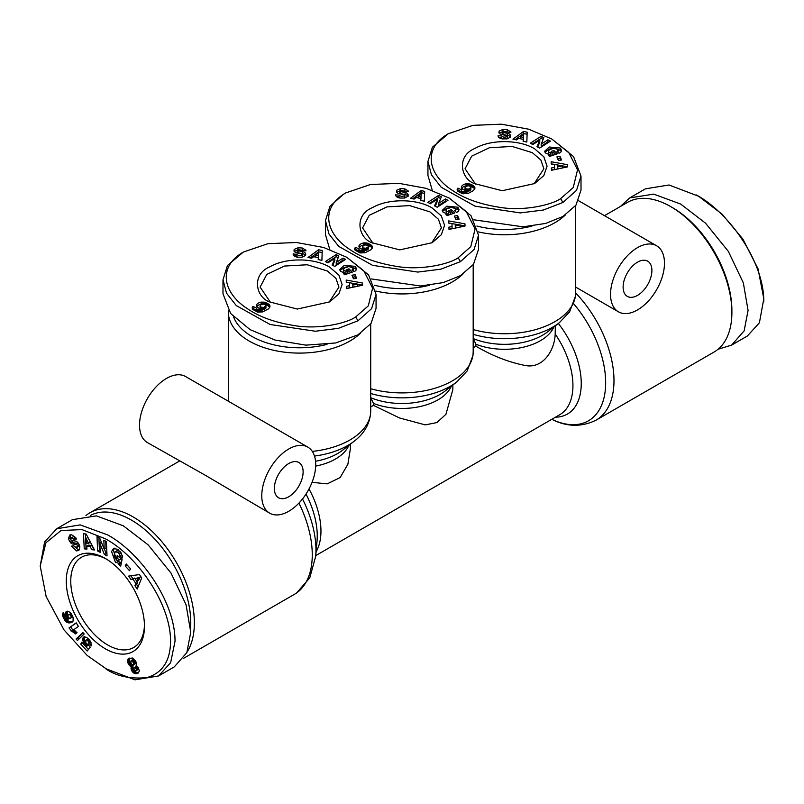 <?xml version="1.0" encoding="UTF-8"?>
<svg xmlns="http://www.w3.org/2000/svg" width="804" height="804" viewBox="0 0 804 804"><rect width="100%" height="100%" fill="white"/><g stroke="black" fill="none" stroke-linecap="round" stroke-linejoin="round"><path stroke-width="1.21" d="M458.179 257.762C450.2 263.712 421.748 270.767 396.774 266.425C377.528 263.33 362.122 257.843 350.574 249.964C326.444 234.979 318.796 208.507 345.82 192.89L370.433 184.518L398.905 183.342L426.16 188.347L449.195 198.085L466.26 211.593L475.084 228.989L470.792 246.667L458.179 257.762L460.431 261.652L440.823 269.189L417.829 272.074L372.553 265.33L338.755 246.416L328.997 234.034L325.459 220.608L329.921 206.377L343.569 194.196M560.649 198.598C552.67 204.558 524.228 211.603 499.244 207.261C479.998 204.176 464.601 198.688 453.044 190.799C428.914 175.815 421.266 149.343 448.29 133.735L472.903 125.364L501.374 124.178L528.63 129.183L551.665 138.921L568.729 152.438L577.553 169.825L573.262 187.513L560.649 198.598L562.9 202.497L543.293 210.035L520.299 212.909L475.033 206.176L441.225 187.262L431.467 174.87L427.939 161.443L432.401 147.212L448.29 133.725M355.71 316.927C347.73 322.876 319.278 329.931 294.304 325.58C275.048 322.494 259.652 317.007 248.094 309.128C223.974 294.133 216.326 267.672 243.351 252.054L267.963 243.682L296.435 242.506L323.69 247.501L346.715 257.25L363.79 270.757L372.604 288.154L368.322 305.832L355.71 316.927L357.951 320.816L338.343 328.354L315.349 331.238L270.084 324.494L236.275 305.58L226.517 293.189L222.989 279.772L227.452 265.531L243.351 252.054M718.062 349.248L731.6 345.117L747.328 336.042L759.408 322.776L763.8 298.766L758.082 268.908L742.926 239.14L722.022 214.105L698.636 196.266L669.018 184.98L645.441 188.839L629.713 197.925L620.376 206.507M763.8 301.359C763.961 261.27 728.695 212.397 696.385 194.97M432.11 207.945L441.346 215.924L444.582 225.331L441.336 234.748L432.1 242.718L399.749 249.883L371.89 242.718C358.494 238.095 353.368 215.281 372.684 207.502C388.513 198.377 416.703 198.598 432.11 207.945M373.046 243.361L362.594 227.924L369.237 215.291L386.965 206.889L409.678 205.603L429.869 211.834L438.421 219.231L441.406 227.924L431.688 242.888M446.934 215.392L446.934 213.794L443.064 212.145L442.25 210.367L446.823 206.176L457.677 207.191L459.014 209.522L458.34 211.311A5.487 3.166 180 0 1 457.486 211.944A5.487 3.166 180 0 1 456.521 212.387L454.531 210.648A2.221 1.286 0 0 0 454.984 210.447A2.221 1.286 0 0 0 455.627 209.583L455.627 211.663L455.185 208.497L451.335 207.392L446.893 208.869L445.979 210.397L446.431 211.382L450.401 212.256L448.702 210.578L451.426 209.653L454.803 212.98L447.124 215.572L445.888 214.356L446.934 213.794M448.381 212.276L448.381 214.356L450.401 214.326L450.401 212.256M448.381 214.356L446.431 213.462L445.979 210.397M407.025 191.623L404.764 190.92L404.764 188.85L408.432 191.091L408.362 191.684L400.09 190.427A1.186 0.683 0 0 0 400.513 191.573L405.095 192.498A4.442 2.563 180 0 1 407.708 193.885L408.201 195.151M400.492 190.257L400.492 188.618L404.764 188.85M408.08 195.945L408.08 194.387L407.94 196.287L404.693 198.015L399.749 198.055C396.935 197.362 395.568 196.317 395.638 194.89L399.166 195.101C400.442 196.498 402.312 196.678 404.764 195.613A1.186 0.683 0 0 0 404.08 194.689L399.407 193.754A4.442 2.563 180 0 1 397.357 192.9L396.503 191.945L396.653 190.246L400.492 188.618M534.59 148.78L543.816 156.76L547.062 166.177L543.816 175.584L534.58 183.563L502.219 190.719L474.36 183.553C460.963 178.93 455.838 156.117 475.154 148.338C490.983 139.223 519.173 139.434 534.59 148.78M475.526 184.196L465.064 168.76L471.707 156.127L489.435 147.735L512.148 146.449L532.338 152.67L540.891 160.066L543.876 168.76L534.157 183.724M549.403 156.227L549.403 154.629L545.534 152.981L544.72 151.202L549.293 147.011L560.157 148.026L561.483 150.368L560.81 152.147A5.487 3.166 180 0 1 559.956 152.79A5.487 3.166 180 0 1 559.001 153.232L557.001 151.484A2.221 1.286 0 0 0 557.453 151.283A2.221 1.286 0 0 0 558.097 150.418L558.097 152.499L557.654 149.333L553.805 148.227L549.363 149.705L548.449 151.232L548.901 152.227L552.881 153.092L551.172 151.413L553.896 150.489L557.272 153.815L549.594 156.408L548.358 155.192L549.403 154.629M550.861 153.112L550.861 155.192L552.8 155.182L552.881 153.092M550.861 155.192L548.901 154.298L548.449 151.232M509.495 132.459L507.234 131.766L507.234 129.685L510.902 131.926L510.831 132.519L502.56 131.273A1.186 0.683 0 0 0 502.992 132.419L507.565 133.333A4.442 2.563 180 0 1 510.178 134.73L510.671 135.997M502.972 131.102L502.972 129.454L507.234 129.685M510.55 136.78L510.55 135.223L510.409 137.122L507.173 138.851L502.219 138.891C499.405 138.208 498.038 137.152 498.108 135.735L501.636 135.936C502.922 137.343 504.781 137.514 507.244 136.459A1.186 0.683 0 0 0 506.55 135.524L501.877 134.59A4.442 2.563 180 0 1 499.837 133.745L498.972 132.781L499.123 131.092L502.972 129.454M329.64 267.109L338.876 275.089L342.112 284.495L338.866 293.902L329.63 301.882L297.269 309.048L269.41 301.872C256.014 297.259 250.898 274.445 270.204 266.657C286.033 257.541 314.223 257.752 329.64 267.109M270.576 302.525L260.124 287.078L266.767 274.445L284.495 266.054L307.198 264.767L327.389 270.998L335.941 278.395L338.936 287.088L329.208 302.053M344.464 274.546L344.464 272.958L340.594 271.31L339.77 269.531L344.343 265.33L355.207 266.355L356.544 268.687L355.86 270.476A5.487 3.166 180 0 1 355.016 271.109A5.487 3.166 180 0 1 354.051 271.551L352.062 269.812A2.221 1.286 0 0 0 352.504 269.611A2.221 1.286 0 0 0 353.157 268.747L353.157 270.817L352.715 267.662L348.856 266.556L344.424 268.033L343.509 269.561L343.961 270.546L347.931 271.42L346.222 269.742L348.946 268.817L352.323 272.134L344.655 274.737L343.408 273.521L344.464 272.958M345.911 271.44L345.911 273.511L347.851 273.501L347.931 271.42M345.911 273.511L343.961 272.626L343.509 269.561M304.555 250.788L302.284 250.084L302.284 248.014L305.952 250.255L305.882 250.848L297.621 249.592A1.186 0.683 0 0 0 298.043 250.737L302.616 251.652A4.442 2.563 180 0 1 305.229 253.049L305.731 254.315M298.023 249.421L298.023 247.783L302.284 248.014M305.6 255.099L305.6 253.551L305.47 255.451L302.224 257.179L297.269 257.21C294.465 256.526 293.098 255.471 293.169 254.054L296.696 254.265C297.972 255.662 299.842 255.833 302.294 254.778A1.186 0.683 0 0 0 301.601 253.853L296.937 252.918A4.442 2.563 180 0 1 294.887 252.064L294.023 251.109L294.184 249.411L298.023 247.783M107.615 669.822L87.174 655.441L63.988 629.874L46.16 596.568L40.2 566.036L45.918 542.78L61.074 530.509L81.978 529.605L105.364 538.791C138.127 556.187 173.855 607.734 170.317 646.446C168.85 663.039 161.031 673.43 146.861 677.631C129.886 679.169 116.047 676.134 105.364 668.526L135.032 679.822L158.559 675.953L174.287 666.878L186.84 652.617L190.759 632.205L186.025 604.638L171.021 573.091L148.157 544.871L123.344 525.816L96.4 515.877L72.4 519.675L56.672 528.761L80.179 524.891L107.615 534.891C139.976 552.378 175.212 601.241 175.031 641.28L170.649 662.677L158.559 675.953M40.2 566.036L44.602 541.986L56.672 528.761M114.449 548.167L113.374 550.509L117.173 561.122L120.7 562.358L118.902 563.393L115.374 562.157L111.575 551.544L113.475 548.519L118.027 549.393L122.288 555.604A5.789 3.347 60 0 1 122.399 557.906L119.736 555.865A2.352 1.357 -120 0 0 119.273 553.835L118.017 552.288L115.012 551.896L114.178 555.725L116.349 559.815L118.188 560.529L119.183 559.795L116.721 557.765L117.213 555.393L122.087 559.413L120.7 566.106L118.902 564.629L118.902 563.393M118.57 556.509L120.982 558.76L119.183 559.795M120.982 558.76L119.987 559.494M119.273 553.835L121.062 552.8L119.806 551.253L117.052 550.69L115.012 551.896M69.827 535.052L71.807 534.851L75.767 537.675L76.39 539.022L74.28 539.524L71.717 537.685L70.752 538.801A1.256 0.724 -120 0 0 71.948 540.559L75.335 541.032A4.693 2.713 60 0 1 76.511 541.464A4.693 2.713 60 0 1 77.988 542.71L79.817 546.228L79.395 549.755L78.561 550.459L76.591 550.931L71.375 546.177L73.536 545.655L76.37 547.655L77.445 545.846A1.256 0.724 -120 0 0 76.591 544.609A1.256 0.724 -120 0 0 76.269 544.489L72.822 544.017A4.693 2.713 60 0 1 70.943 543.102L68.33 538.941L69.737 535.092M70.973 534.399L70.129 537.906L71.455 540.69L69.657 541.725M73.415 545.675L78.39 549.886L76.591 550.931M315.761 555.584L559.765 414.703A63.556 36.693 -120 0 0 555.192 334.042L555.323 325.841M462.782 274.224A71.184 41.104 180 0 1 452.34 281.892A71.184 41.104 180 0 1 375.84 291.058M565.262 215.06A71.184 41.104 180 0 1 554.81 222.738A71.184 41.104 180 0 1 478.31 231.894M360.313 333.389A71.184 41.104 180 0 1 249.19 341.057A71.184 41.104 180 0 1 228.336 311.992A71.184 41.104 180 0 1 228.396 310.384M429.487 285.239A67.375 38.893 180 0 1 374.403 285.209M531.957 226.075A67.375 38.893 180 0 1 476.872 226.045M618.437 311.811A38.14 22.02 -60 0 1 612.598 281.249A38.14 22.02 -60 0 1 637.512 247.642A38.14 22.02 -60 0 1 656.577 245.753A38.14 22.02 -60 0 1 662.426 276.315A38.14 22.02 -60 0 1 637.512 309.922A38.14 22.02 -60 0 1 618.437 311.811L575.664 287.078M327.017 344.393A67.375 38.893 180 0 1 251.883 336.384A67.375 38.893 180 0 1 233.622 316.957M261.772 495.716A38.14 22.02 -60 0 1 278.425 457.335A38.14 22.02 -60 0 1 307.811 447.114A38.14 22.02 -60 0 1 315.711 464.571A38.14 22.02 -60 0 1 299.058 502.952A38.14 22.02 -60 0 1 269.672 513.173A38.14 22.02 -60 0 1 261.772 495.716M307.811 447.114L185.563 376.533A38.14 22.02 120 0 0 156.177 386.754A38.14 22.02 120 0 0 139.524 425.135A38.14 22.02 120 0 0 147.423 442.592L205.402 475.325L269.672 513.173M551.805 419.306L552.469 419.618C567.162 426.974 581.694 427.155 596.086 420.16L713.982 352.092A86.44 49.908 -120 0 0 731.891 312.515A86.44 49.908 -120 0 0 670.767 206.648L670.767 206.648A86.44 49.908 -120 0 0 627.542 202.367L604.487 215.683M85.938 515.555A86.44 49.908 60 0 1 90.018 512.711A86.44 49.908 60 0 1 133.233 516.992A86.44 49.908 60 0 1 187.091 652.044M731.891 312.515L731.891 310.444A83.897 48.441 -120 0 0 672.566 207.683L670.767 206.648L672.566 207.683M637.512 295.39A20.341 11.738 120 0 0 650.798 277.47A20.341 11.738 120 0 0 647.672 261.169A20.341 11.738 120 0 0 637.512 262.174A20.341 11.738 120 0 0 624.216 280.104A20.341 11.738 120 0 0 627.341 296.395A20.341 11.738 120 0 0 637.512 295.39M303.118 471.837A20.341 11.738 -60 0 1 294.244 492.309A20.341 11.738 -60 0 1 278.576 497.756A20.341 11.738 -60 0 1 274.355 488.45A20.341 11.738 -60 0 1 283.239 467.978A20.341 11.738 -60 0 1 298.907 462.531A20.341 11.738 -60 0 1 303.118 471.837M90.49 515.394A83.897 48.441 60 0 1 131.434 520.108A83.897 48.441 60 0 1 190.618 627.633M78.822 543.956A1.256 0.724 -120 0 0 78.39 543.564A1.256 0.724 -120 0 0 78.068 543.454L76.269 544.489M105.364 648.808A55.295 31.929 60 0 1 66.27 581.081A55.295 31.929 60 0 1 105.364 558.509L105.364 558.509A55.295 31.929 60 0 1 105.374 558.509A55.295 31.929 60 0 1 144.469 626.236A55.295 31.929 60 0 1 105.364 648.808M106.51 559.182A52.119 30.09 -120 0 0 81.556 557.222A52.119 30.09 -120 0 0 73.566 598.99A52.119 30.09 -120 0 0 107.615 644.919A52.119 30.09 -120 0 0 133.675 647.501A52.119 30.09 -120 0 0 144.449 624.909M555.192 334.042C554.649 350.675 542.891 368.513 526.017 365.629C509.414 362.514 492.711 356.041 475.898 346.212L473.184 347.77M452.853 385.005L452.853 389.608L445.949 414.271L436.944 422.562L425.246 424.884L399.548 417.969L373.428 405.367L370.714 406.935M350.373 444.17L350.373 448.763L347.871 464.27L340.092 477.596L327.178 483.877L312.052 482.33M370.714 397.508L373.428 403.387L373.428 405.367M475.898 346.212L475.898 344.223L473.184 338.343M449.195 198.085L471.043 215.723L478.541 235.24L478.541 249.25L473.496 264.325L460.431 275.671L443.205 282.596L420.532 285.993L371.388 278.948M329.801 249.501L325.459 234.617L325.459 220.608M551.665 138.921L573.523 156.559L581.011 176.076L581.011 190.086L575.965 205.161L562.9 216.507L545.675 223.432L523.002 226.828L473.857 219.793M432.281 190.337L427.939 175.463L427.939 161.443M346.715 257.25L368.574 274.888L376.061 294.405L376.061 308.414L371.026 323.489L357.951 334.836L335.65 342.966L305.882 345.137L275.068 340.052L250.084 329.64L230.658 313.53L222.989 293.782L222.989 279.772M478.541 235.24L474.079 249.481L460.431 261.652M581.011 176.076L576.548 190.327L562.9 202.497M376.061 294.405L371.599 308.646L357.951 320.816M731.6 345.117L744.142 330.856L748.072 310.444L743.338 282.877L728.323 251.34L705.47 223.12L680.656 204.055L653.702 194.116L629.713 197.925M410.472 198.317L421.065 190.608L424.673 191.352L424.381 201.201L420.653 200.427L420.814 198.508L416.12 197.543L414.14 199.08L410.472 198.317M455.898 219.603L454.441 216.035L457.617 215.603L459.074 219.17L455.898 219.603M396.503 191.945L396.623 190.297L396.623 192.166M447.999 200.296L437.185 207.231L434.572 205.884L437.286 199.251L430.371 203.693L427.818 202.367L438.642 195.432L441.356 196.839L438.703 203.301L445.456 198.97L447.999 200.296M448.682 220.899L464.943 223.844L465.034 226.055L448.994 229.421L448.913 227.14L452.069 226.537L451.969 223.663L448.763 223.14L448.682 220.899M358.946 246.848L358.966 245.833A7.156 4.131 180 0 1 363.599 242.959L367.528 243.18L371.699 245.532L372.373 247.823L370.875 249.803L365.026 252.757L360.091 252.898L355.077 250.185L354.654 248.768L355.448 247.3L359.338 249.049L358.765 249.893L359.971 250.798L364.564 249.572L360.805 248.828L358.946 246.848M512.952 139.162L523.535 131.444L527.153 132.198L526.851 142.037L523.133 141.273L523.283 139.353L518.59 138.378L516.61 139.916L512.952 139.162M558.368 160.448L556.911 156.87L560.086 156.438L561.554 160.006L558.368 160.448M498.972 132.781L498.852 132.107M550.479 141.132L539.655 148.077L537.042 146.72L539.765 140.097L532.841 144.529L530.288 143.212L541.112 136.268L543.826 137.675L541.182 144.137L547.926 139.806L550.479 141.132M551.152 161.735L567.423 164.679L567.503 166.9L551.474 170.257L551.383 167.976L554.549 167.373L554.438 164.498L551.242 163.986L551.152 161.735M461.416 187.694L461.436 186.669A7.156 4.131 180 0 1 466.079 183.804L469.998 184.026L474.179 186.377L474.842 188.659L473.345 190.638L468.28 193.372L462.561 193.734L457.546 191.02L457.134 189.603L457.928 188.136L461.808 189.885L461.235 190.739L462.441 191.633L467.034 190.407L463.275 189.664L461.416 187.694M308.002 257.481L318.595 249.773L322.203 250.516L321.912 260.365L318.183 259.591L318.344 257.672L313.65 256.697L311.671 258.245L308.002 257.481M353.428 278.767L351.961 275.199L355.147 274.757L356.604 278.335L353.428 278.767M294.023 251.109L294.153 249.461L294.153 251.32M345.529 259.451L334.705 266.395L332.102 265.039L334.816 258.416L327.891 262.858L325.349 261.531L336.172 254.587L338.886 256.004L336.233 262.456L342.986 258.134L345.529 259.451M346.212 280.053L362.473 283.008L362.554 285.219L346.524 288.586L346.444 286.304L349.599 285.701L349.499 282.817L346.293 282.304L346.212 280.053M256.466 306.012L256.496 304.987A7.156 4.131 180 0 1 261.129 302.123L265.049 302.344L269.229 304.696L269.893 306.987L268.405 308.967L262.556 311.922L257.622 312.063L252.597 309.339L252.185 307.932L252.979 306.465L256.868 308.203L256.285 309.058L257.501 309.952L262.094 308.726L258.335 307.992L256.466 306.012M424.612 193.422L421.065 192.679L421.065 190.608M421.065 192.679L412.693 198.779M420.814 200.467L420.814 198.508M457.617 215.603L457.617 217.673L455.245 217.995M458.28 219.281L457.617 217.673M458.782 210.588L458.19 207.693M458.19 209.774L453.104 207.532M450.411 207.512L446.823 208.246L442.491 211.382M453.225 213.502L451.426 211.733L451.426 209.653M451.426 211.733L450.27 212.115M408.08 196.467L407.708 195.965A4.442 2.563 0 0 0 405.095 194.568L400.513 193.653L400.513 191.573M399.719 190.93L399.719 193A1.186 0.683 0 0 0 400.513 193.653M400.492 190.699L396.653 192.327M404.764 195.613L404.764 197.694A1.186 0.683 0 0 0 404.764 197.131M404.764 197.694L404.161 198.096M400.211 198.116L399.166 197.231M395.679 195.503L395.679 194.568M399.166 196.809L396.513 196.689M407.708 195.965L407.708 193.885M446.22 201.442L445.456 201.04L445.456 198.97M445.456 201.04L438.703 205.372L438.703 203.301M440.652 198.548L438.642 197.503L438.642 195.432M438.642 197.503L429.607 203.301M435.276 206.246L437.286 201.332L437.286 199.251M464.953 226.075L464.943 223.844M464.943 225.924L460.2 225.06M456.551 224.396L448.763 222.979M448.984 229.2L452.069 228.607L452.069 226.537M358.966 245.833L358.966 246.928M364.413 249.632L364.413 251.712L364.564 249.572M364.413 251.712L363.458 252.165L363.458 250.084M363.458 252.165L362.634 252.506L362.634 250.436M362.634 252.506L361.951 252.737L361.951 250.667M361.951 252.737L361.418 252.868L361.418 250.798M361.418 252.868L360.805 252.938L360.805 250.858M360.805 252.938L359.981 252.868L359.971 250.798M359.941 252.858L359.257 252.597L359.257 250.526M359.257 252.597L359.046 250.386M359.046 252.456L358.765 249.893M358.765 250.858L355.448 249.381L355.448 247.3M355.448 249.381L355.077 247.773M354.785 249.682L354.785 248.275M372.433 247.491L372.433 246.788M372.262 248.054L372.262 246.305M372.182 248.245L372.061 245.964M372.061 248.044L371.699 245.532M371.699 247.612L371.227 245.089M371.227 247.17L370.614 244.647M370.614 246.727L369.9 246.285L369.9 244.205M369.9 246.285L369.8 244.155M369.8 246.225L369.046 245.823L369.046 243.753M369.046 245.823L368.282 245.511L368.282 243.431M368.282 245.511L367.528 245.26L367.528 243.18M366.765 245.049L366.765 242.999M366.302 244.969L366.302 242.929M365.508 244.939L365.418 242.858M365.418 244.929L364.524 244.939L364.524 242.868M364.524 244.939L363.599 245.039L363.599 242.959M363.599 245.039A7.156 4.131 0 0 0 359.207 247.471M527.082 134.258L523.535 133.524L523.535 131.444M523.535 133.524L515.163 139.615M523.283 141.303L523.283 139.353M560.086 156.438L560.086 158.509L557.715 158.84M560.75 160.117L560.086 158.509M561.252 151.423L560.669 148.529M560.669 150.609L555.584 148.368M552.891 148.348L549.293 149.082L544.971 152.217M555.705 154.348L553.896 152.569L553.896 150.489M553.896 152.569L552.74 152.961M510.55 137.303L510.178 136.801A4.442 2.563 0 0 0 507.565 135.404L502.992 134.489L502.992 132.419M502.188 131.766L502.188 133.846A1.186 0.683 0 0 0 502.992 134.489M502.972 131.534L499.123 133.162M507.244 136.459L507.244 138.529A1.186 0.683 0 0 0 507.244 137.966M507.244 138.529L506.631 138.931M502.691 138.951L501.636 138.077M498.158 136.338L498.158 135.404M501.636 137.645L498.982 137.524M510.178 136.801L510.178 134.73M548.69 142.278L547.926 141.886L547.926 139.806M547.926 141.886L541.182 146.207L541.182 144.137M543.122 139.383L541.112 138.338L541.112 136.268M541.112 138.338L532.077 144.137M537.745 147.082L539.765 142.167L539.765 140.097M567.423 166.91L567.423 164.679M567.423 166.76L562.669 165.895M559.021 165.232L551.232 163.825M551.464 170.036L554.549 169.453L554.549 167.373M461.436 186.669L461.436 187.764M466.893 190.468L466.893 192.548L467.034 190.407M466.893 192.548L465.928 193L465.928 190.93M465.928 193L465.114 193.342L465.114 191.272M465.114 193.342L464.431 193.583L464.431 191.503M464.431 193.583L463.888 193.714L463.888 191.633M463.888 193.714L463.275 193.774L463.275 191.694M463.275 193.774L462.461 193.714L462.441 191.633M462.421 193.704L461.737 193.442L461.737 191.362M461.737 193.442L461.516 191.221M461.516 193.292L461.235 190.739M461.235 191.704L457.928 190.216L457.928 188.136M457.928 190.216L457.546 188.608M457.265 190.518L457.265 189.111M474.903 188.327L474.903 187.633M474.742 188.89L474.742 187.151M474.651 189.081L474.541 186.799M474.541 188.88L474.179 186.377M474.179 188.448L473.697 185.935M473.697 188.005L473.084 185.483M473.084 187.563L472.37 187.121L472.37 185.041M472.37 187.121L472.28 184.99M472.28 187.061L471.516 186.669L471.516 184.588M471.516 186.669L470.752 186.347L470.752 184.267M470.752 186.347L469.998 186.096L469.998 184.026M469.234 185.885L469.234 183.845M468.782 185.804L468.782 183.764M467.988 185.774L467.888 183.694M467.888 185.764L466.993 185.774L466.993 183.704M466.993 185.774L466.079 185.875L466.079 183.804M466.079 185.875A7.156 4.131 0 0 0 461.677 188.317M322.143 252.577L318.595 251.843L318.595 249.773M318.595 251.843L310.223 257.943M318.344 259.622L318.344 257.672M355.147 274.757L355.147 276.837L352.765 277.159M355.8 278.445L355.147 276.837M356.303 269.742L355.72 266.858M355.72 268.938L350.634 266.687M347.941 266.677L344.343 267.41L340.022 270.546M350.755 272.667L348.946 270.888L348.946 268.817M348.946 270.888L347.79 271.28M305.6 255.622L305.229 255.129A4.442 2.563 0 0 0 302.616 253.732L298.043 252.818L298.043 250.737M297.249 250.094L297.249 252.165A1.186 0.683 0 0 0 298.043 252.818M298.023 249.853L294.184 251.491M302.294 254.778L302.294 256.858A1.186 0.683 0 0 0 302.294 256.295M302.294 256.858L301.691 257.26M297.741 257.28L296.686 256.396M293.209 254.667L293.209 253.732M296.686 255.973L294.043 255.843M305.229 255.129L305.229 253.049M343.74 260.596L342.986 260.205L342.986 258.134M342.986 260.205L336.233 264.536L336.233 262.456M338.182 257.712L336.172 256.667L336.172 254.587M336.172 256.667L327.138 262.466M332.806 265.41L334.816 260.496L334.816 258.416M362.483 285.239L362.473 283.008M362.473 285.078L357.72 284.224M354.082 283.561L346.283 282.144M346.514 288.365L349.599 287.772L349.599 285.701M256.496 304.987L256.496 306.083M261.943 308.796L262.094 310.806L262.094 308.726M261.943 310.867L260.988 311.329L260.988 309.249M260.988 311.329L260.164 311.671L260.164 309.59M260.164 311.671L259.481 311.902L259.481 309.831M259.481 311.902L258.948 312.032L258.948 309.952M258.948 312.032L258.335 312.093L258.335 310.022M257.501 312.032L257.501 309.952M258.335 312.093L257.511 312.032M257.471 312.022L256.788 311.761L256.788 309.691M256.788 311.761L256.577 309.54M256.577 311.62L256.285 309.058M256.285 310.022L252.979 308.535L252.979 306.465M252.979 308.535L252.597 306.927M252.315 308.837L252.315 307.429M269.953 306.656L269.953 305.952M269.792 307.218L269.792 305.47M269.712 307.399L269.591 305.128M269.591 307.198L269.229 304.696M269.229 306.776L268.757 304.254M268.757 306.334L268.144 303.811M268.144 305.882L267.43 305.44L267.43 303.369M267.43 305.44L267.33 303.309M267.33 305.389L266.566 304.987L266.566 302.917M266.566 304.987L265.812 304.666L265.812 302.595M265.812 304.666L265.049 304.425L265.049 302.344M264.295 304.203L264.295 302.163M263.833 304.123L263.833 302.093M263.039 304.103L262.948 302.013M262.948 304.093L262.044 304.103L262.044 302.023M262.044 304.103L261.129 304.203L261.129 302.123M261.129 304.203A7.156 4.131 0 0 0 256.737 306.636M418.15 197.955L418.15 195.955L420.974 196.538L421.206 193.573L420.814 198.578M455.325 225.914L460.2 224.979L460.2 227.06L455.325 227.994L455.255 224.185L455.325 227.994M363.639 249.541L363.639 247.984L366.182 248.275L368.503 246.567L368.051 249.401L364.564 250.376M362.775 249.451L362.503 246.798L362.684 249.381M520.63 138.801L520.63 136.791L523.444 137.373L523.685 134.419L523.283 139.424M557.795 166.75L562.669 165.825L562.669 167.895L557.795 168.83L557.735 165.031L557.795 168.83M466.109 190.377L466.109 188.829L468.662 189.111L470.973 187.402L470.521 190.236L467.034 191.211M465.245 190.287L464.983 187.633L465.164 190.216M315.681 257.119L315.681 255.119L318.495 255.702L318.736 252.737L318.344 257.742M352.845 285.078L357.72 284.144L357.72 286.224L352.845 287.149L352.785 283.35L352.845 287.149M261.169 308.706L261.169 307.148L263.712 307.429L266.023 305.731L265.581 308.565L262.094 309.54M260.295 308.605L260.034 305.962L260.215 308.535M118.188 560.529L119.153 559.845M96.993 536.71L99.716 538.117L104.229 549.162L103.827 540.238L106.389 541.564L107.022 555.865L104.409 554.509L99.776 543.182L100.188 552.328L97.626 551.011L96.993 536.71M130.529 568.719L129.524 570.709L125.203 565.946L126.208 563.956L130.529 568.719M135.846 583.513L132.972 579.121L130.911 579.513L128.66 576.086L139.484 574.569L141.695 577.955L137.172 589.101L134.901 585.613L135.846 583.513L137.645 582.478L136.881 581.312M90.169 546.539L86.721 546.157L86.953 549.142L84.249 548.841L83.495 533.735L86.159 534.027L94.48 549.966L91.746 549.665L90.169 546.539L91.968 545.494L88.52 545.122L86.721 546.157M88.118 644.446L90.279 647.22L87.164 651.049L80.742 644.155L81.666 642.185L86.018 646.858L86.882 645.783L84.279 643.491L82.973 641.019L82.782 638.527L83.737 637.029L86.752 637.361L90.651 641.773L91.485 645.803L88.621 643.13L87.857 640.466L86.259 640.024L85.636 642.185L86.46 643.622L88.118 644.446M65.345 620.969L62.772 616.165L62.812 613.161L63.305 612.507L65.315 616.165L64.833 616.839L65.516 618.507L68.33 619.1L66.089 616.296L65.496 613.02L66.4 611.492L67.616 611.161L70.219 612.427L73.134 617.603L73.063 621.12L71.124 622.628L68.049 622.778L65.345 620.969L67.144 619.924L67.757 620.537L65.958 621.582M84.219 633.994L77.455 640.527L76.068 639.039L82.852 632.527L84.219 633.994M71.526 630.989L68.993 627.924L76.219 622.829L78.44 626.416L73.707 629.753L77.043 632.748L75.415 633.894L71.526 630.989L74.008 630.215L72.209 631.251M131.102 667.591L131.343 666.838L128.188 663.571L127.504 660.466L128.73 658.466L132.519 658.034L135.725 661.159L136.61 663.762L136.107 665.742L138.318 667.722L139.363 670.968L138.218 673.059L134.891 673.551L132.298 671.702L131.173 669.37L131.102 667.591L132.901 666.556L132.831 667.33L131.032 668.365M420.974 196.538L420.974 198.618M421.206 193.573L418.15 195.955M460.2 224.979L455.255 224.185M364.383 248.275L364.383 249.562M365.257 248.386L365.257 250.456M365.398 248.376L365.398 250.456M366.182 248.275L366.182 250.345M366.976 248.004L366.976 250.084M367.428 247.773L367.428 249.853M368.051 247.32L368.051 249.401M368.403 246.868L368.403 248.949M368.503 246.567L367.327 245.22L365.649 244.918L363.559 245.542L362.503 246.798M362.684 247.3L363.187 249.491M523.444 137.373L523.444 139.454M523.685 134.419L520.63 136.791M562.669 165.825L557.735 165.031M466.853 189.111L466.853 190.397M467.727 189.221L467.727 191.292M467.868 189.211L467.868 191.292M468.662 189.111L468.662 191.191M469.446 188.85L469.446 190.92M469.898 188.608L469.898 190.689M470.521 188.166L470.521 190.236M470.873 187.714L470.873 189.784M470.973 187.402L469.797 186.056L468.119 185.764L466.039 186.377L464.983 187.633M465.164 188.136L465.667 190.337M318.495 255.702L318.495 257.772M318.736 252.737L315.681 255.119M357.72 284.144L352.785 283.35M261.913 307.44L261.913 308.726M262.777 307.54L262.777 309.62M262.928 307.54L262.928 309.61M263.712 307.429L263.712 309.51M264.496 307.168L264.496 309.249M264.958 306.937L264.958 309.007M265.581 306.485L265.581 308.565M265.933 306.033L265.933 308.113M266.023 305.731L264.858 304.384L263.179 304.083L261.089 304.706L260.034 305.962M260.215 306.465L260.717 308.656M120.7 562.358L120.7 563.594L118.902 564.629M118.52 556.73L116.721 557.765M121.535 554.83L119.736 555.886L121.535 554.83A2.352 1.357 -120 0 0 121.243 553.122M121.525 554.85L122.238 555.433M71.455 540.69L72.742 542.057A4.693 2.713 -120 0 0 74.621 542.981L78.068 543.454M77.445 545.846L79.244 544.81A1.256 0.724 -120 0 0 79.224 544.73M79.244 544.81L78.581 546.449L76.782 547.494M78.39 549.886L79.355 549.795M71.365 537.826L73.516 536.65L75.827 537.946L76.068 538.489L74.28 539.524M104.229 549.162L106.027 548.117L105.716 541.213M98.882 537.685L99.425 549.976L97.626 551.011M99.425 549.976L100.098 550.318M101.404 542.248L99.776 543.182M104.399 549.062L106.198 553.474L104.409 554.509M106.198 553.474L106.932 553.845M125.203 565.946L127.002 564.91L130.509 568.77M130.911 579.513L134.77 578.076L132.972 579.121M135.162 578.679L134.77 578.076M138.127 586.769L136.7 584.578L134.901 585.613M136.7 584.578L137.645 582.478M130.931 575.764L132.71 578.478M93.797 548.66L91.746 549.665M93.535 548.629L91.968 545.494M85.355 533.936L86.048 547.805L84.249 548.841M86.048 547.805L86.852 547.896M88.45 638.848L86.259 640.024M88.46 638.858L86.731 639.853M88.681 639.11L87.194 639.964M89.204 639.693L87.857 640.466M89.505 640.074L88.169 640.858M90.088 640.858L88.581 641.723M90.39 641.351L88.691 642.326M90.47 641.481L88.621 643.13M90.42 642.084L91.063 642.687M84.47 636.728L83.314 637.401M84.912 636.678L82.983 637.924M84.782 636.889L82.782 638.527M84.571 637.492L82.681 639.24M84.48 638.205L84.541 639.009L82.742 640.044M84.541 639.009L84.742 639.884L82.943 640.919M84.742 639.884L82.973 641.019M84.772 639.984L85.093 640.838L83.294 641.873M85.093 640.838L85.525 641.662L83.737 642.697M85.817 642.597L84.279 643.491M86.329 643.451L84.933 644.265M86.561 643.702L85.164 644.517M87.304 644.265L85.847 645.109M87.827 644.396L86.169 645.351M88.45 644.878L86.882 645.783M88.51 644.949L86.018 646.858L88.45 649.471M82.531 643.11L80.742 644.155M64.24 619.432L65.667 618.608M66.481 619.08L64.772 620.246M66.571 619.211L67.144 619.924M67.757 620.537L68.39 621.05L66.591 622.085M68.39 621.05L66.873 622.266M68.672 621.231L69.255 621.532L67.456 622.577M69.255 621.532L69.847 621.743L68.049 622.778M69.847 621.743L70.471 621.864L68.672 622.899M70.471 621.864L69.325 622.939M71.124 621.904L70.008 622.889M71.807 621.844L70.722 622.748M72.521 621.824L71.124 622.628M72.209 622.095L71.707 622.386M67.084 611.231L65.978 611.864M67.586 611.171L65.677 612.387M67.476 611.352L65.496 613.02M67.285 611.975L65.436 613.723M67.234 612.678L67.305 613.492L65.506 614.537M67.305 613.492L67.526 614.346L65.727 615.392M67.526 614.346L67.878 615.261L66.089 616.296M71.335 613.764L68.149 615.06L67.837 616.366L66.511 617.12M68.209 617.221L67.044 617.894M68.682 617.884L67.616 618.497M69.526 618.407L68.33 619.1M63.456 612.789L62.812 613.161M63.647 613.14L62.591 613.743M63.687 613.211L62.561 613.864M63.988 613.764L62.511 614.618M64.38 614.467L62.601 615.482M64.431 614.568L64.571 615.13L62.772 616.165M64.571 615.13L64.893 616.015L63.094 617.06M64.923 617.301L63.546 618.105M65.044 617.774L63.747 618.517M76.068 639.039L77.867 638.004L78.913 639.12M83.194 632.889L77.867 638.004M70.812 630.859L72.611 629.823L70.863 630.869M72.661 629.833L73.325 629.954M74.008 630.215L74.702 630.587L72.913 631.632M74.702 630.587L75.154 630.899L73.355 631.944M75.777 631.431L73.988 632.467M75.154 630.899L75.727 631.381M76.44 632.105L74.682 633.11M76.32 622.989L68.993 627.924M70.792 626.889L72.611 629.823M131.072 666.737L132.871 665.702L131.343 666.838M133.142 665.802L132.901 666.556M132.831 667.33L131.032 668.425M132.831 667.38L132.972 668.335L131.173 669.37M132.972 668.335L133.313 669.32L131.514 670.365M133.313 669.32L131.745 670.827M133.544 669.792L134.097 670.667L132.298 671.702M134.097 670.667L134.76 671.41L132.962 672.445M134.76 671.41L135.534 672.003L133.745 673.038M135.534 672.003L136.027 672.285L134.238 673.32M136.027 672.285L136.69 672.516L134.891 673.551M136.69 672.516L137.394 672.626L135.595 673.662M137.394 672.626L138.137 672.626L136.338 673.662M138.137 672.626L136.992 673.561M138.378 672.928L137.615 673.37M129.082 658.295L128.258 658.777M129.776 658.054L127.987 659.079M129.786 658.044L127.655 659.712M129.454 658.677L127.504 660.466M129.303 659.431L127.504 661.029M129.303 659.983L129.434 660.918L127.635 661.963M129.434 660.918L129.735 661.923L127.936 662.958M129.735 661.923L129.977 662.536L128.188 663.571M129.977 662.536L130.519 663.551L128.72 664.586M130.519 663.551L131.132 664.416L129.333 665.451M131.132 664.416L129.595 665.732M131.394 664.697L132.097 665.29L130.298 666.335M132.097 665.29L132.871 665.702M140.087 577.061L135.102 578.709L136.821 581.352L138.62 580.307L140.087 577.061L135.102 578.709M90.36 542.278L87.937 537.444L86.139 538.479L86.49 543.092L88.561 543.313L90.36 542.278M67.837 616.366L69.646 618.457L72.852 616.789M136.097 670.908L138.228 669.31L137.775 667.591L136.087 666.506L133.776 667.973L133.966 669.521L135.575 671.028L136.429 670.345L136.167 669.008L134.288 667.541M133.193 665.089L135.464 663.672L134.65 660.546L132.962 659.531L130.58 661.38L131.394 663.953L133.193 665.089L133.786 664.285L133.414 662.526L131.163 660.566L132.962 659.531M136.821 581.352L138.288 578.096M88.561 543.313L86.139 538.479M72.531 616.015L71.154 616.819L70.933 616.145L72.249 615.392M72.802 616.668L71.164 617.613L71.154 616.819M72.812 616.698L71.164 617.613M70.852 618.165L71.144 617.663M70.501 613.733L68.149 615.06M70.531 613.733L68.712 614.779M71.204 613.713L68.732 614.769M71.556 614.115L69.405 614.748M71.817 614.547L70.008 615.01M70.933 616.145L70.41 615.361M136.861 666.637L135.062 667.682M137.122 666.807L135.323 667.843M137.775 667.591L135.976 668.626M137.966 667.973L136.167 669.008M138.238 668.948L136.439 669.983M138.228 669.31L136.429 670.345M133.323 659.541L131.524 660.576M134.087 659.953L132.288 660.988M134.65 660.546L132.851 661.581M135.213 661.481L133.414 662.526M135.524 662.375L133.725 663.421M135.575 663.25L133.786 664.285M135.464 663.672L133.665 664.707M552.469 419.618A83.184 48.019 -120 0 0 604.618 394.885A83.184 48.019 -120 0 0 573.684 303.822M596.086 420.16A86.44 49.908 -120 0 0 575.654 292.968M298.927 503.093A86.44 49.908 60 0 1 294.354 594.367L296.586 592.97L309.761 577.885L315.691 556.318A83.184 48.019 60 0 0 302.505 498.972M499.103 133.002L499.103 131.132M70.159 537.987L68.36 539.022M555.474 417.186A66.822 38.582 -120 0 0 581.222 385.357A66.822 38.582 -120 0 0 558.348 323.479M306.012 494.088A66.822 38.582 60 0 1 317.248 535.886A66.822 38.582 60 0 1 317.037 540.971L315.691 556.318M309.017 488.973A63.556 36.693 60 0 1 320.957 531.082A63.556 36.693 60 0 1 316.093 551.755M370.714 388.724A71.184 41.104 0 0 0 473.184 351.8L473.184 264.747M473.184 329.56A71.184 41.104 0 0 0 575.664 292.646L575.664 205.583M312.304 451.396A71.184 41.104 0 0 0 370.714 410.965L370.714 323.911M348.876 445.336A50.853 29.356 180 0 1 315.681 466.099M451.356 386.171A50.853 29.356 180 0 1 373.428 403.387M553.825 327.007A50.853 29.356 180 0 1 475.898 344.223M314.505 456.069A68.199 39.376 180 0 0 354.323 441.094L342.775 450.089A53.838 31.085 180 0 1 315.54 461.255M371.277 397.94A53.838 31.085 0 0 0 445.255 390.925L456.793 381.93A68.199 39.376 180 0 1 370.714 393.478M473.747 338.775A53.838 31.085 0 0 0 547.725 331.761L559.262 322.776A68.199 39.376 180 0 1 473.184 334.313M457.677 209.271L457.677 207.191M405.095 192.498L405.095 194.568M560.157 150.107L560.157 148.026M507.565 133.333L507.565 135.404M355.207 268.425L355.207 266.355M302.616 251.652L302.616 253.732M72.742 542.057L70.943 543.102M74.621 542.981L72.822 544.017M73.164 545.745L71.586 546.66M75.827 537.946L74.028 538.992M294.354 594.367L183.624 658.295M228.336 401.236L228.336 311.992M578.589 200.729L656.577 245.753M354.323 441.094C361.599 435.678 370.292 425.678 370.714 410.965M473.184 351.8L472.993 355.348L467.154 370.976L456.793 381.93M575.664 292.646L575.463 296.184L569.624 311.821L559.262 322.776M179.443 461.074L90.018 512.711M345.82 192.89L343.579 194.186M404.874 195.332L404.874 197.412M507.344 136.177L507.344 138.248M302.404 254.496L302.404 256.577M120.389 559.323L118.59 560.358"/></g></svg>
